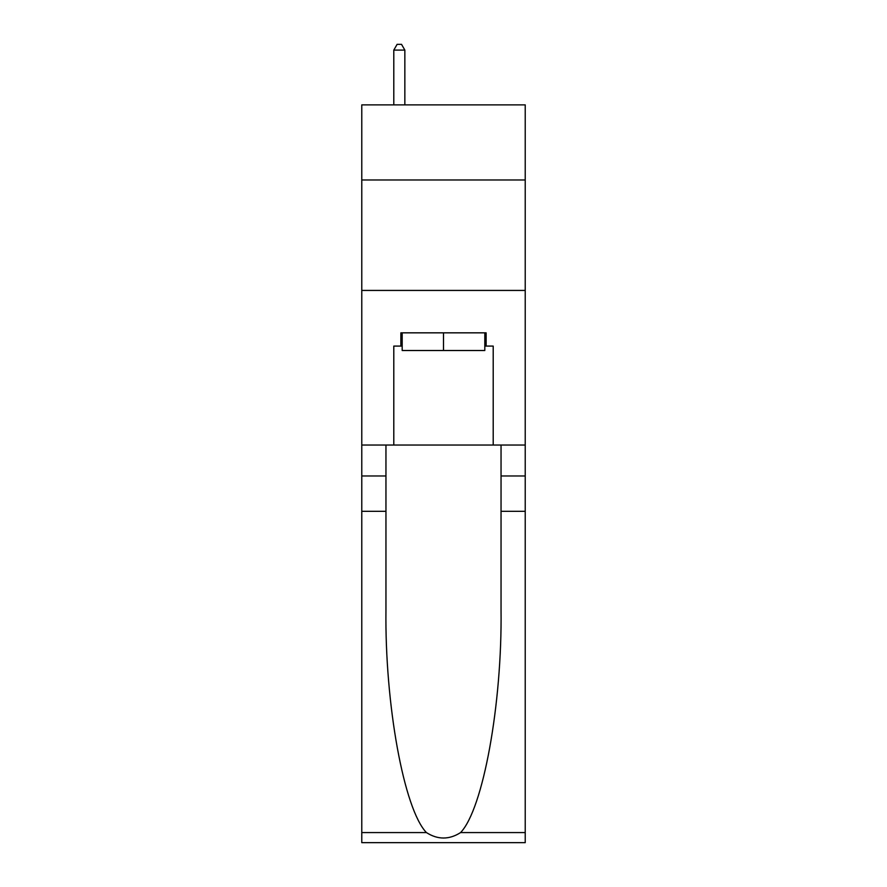 <?xml version="1.0" encoding="UTF-8"?>
<svg xmlns="http://www.w3.org/2000/svg" width="887" height="887" viewBox="0 0 887 887"><rect width="100%" height="100%" fill="white"/><g stroke="black" fill="none" stroke-linecap="round" stroke-linejoin="round"><path stroke-width="1.33" d="M525.226 179.972L525.226 104.877L361.774 104.877L361.774 179.972L525.226 179.972L525.226 445.041L493.205 445.041L493.205 346.085L486.131 346.085L486.131 332.836L400.869 332.836L400.869 346.085L402.188 346.085M361.774 511.311L385.956 511.311L385.956 609.824C384.781 703.968 403.884 809.155 426.414 832.571C437.79 839.834 449.188 839.834 460.586 832.571L525.226 832.571L525.226 842.65L361.774 842.65L361.774 179.972M484.812 332.836L484.812 350.509L402.188 350.509L402.188 332.836M443.5 332.836L443.5 350.509M460.586 832.571C483.116 809.155 502.219 703.968 501.044 609.824L501.044 445.041M501.044 511.311L525.226 511.311L525.226 445.041M385.956 445.041L385.956 511.311M525.226 832.571L525.226 511.311M361.774 445.041L393.795 445.041L393.795 346.085L400.869 346.085M361.774 290.426L525.226 290.426M393.795 445.041L493.205 445.041M484.812 346.085L486.131 346.085M404.849 104.877L404.849 50.093L393.795 50.093L393.795 104.877M393.795 50.093L397.11 44.35L401.534 44.35L404.849 50.093M501.044 475.975L525.226 475.975M385.956 475.975L361.774 475.975M361.774 832.571L426.414 832.571"/></g></svg>
